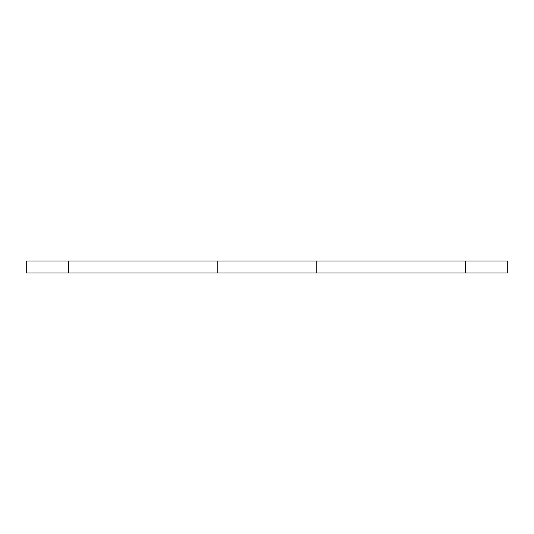 <?xml version="1.0" encoding="UTF-8"?>
<svg xmlns="http://www.w3.org/2000/svg" width="534" height="534" viewBox="0 0 534 534"><rect width="100%" height="100%" fill="white"/><g stroke="black" fill="none" stroke-linecap="round" stroke-linejoin="round"><path stroke-width="0.8" d="M507.3 260.993L316.262 260.993L316.262 273.007L507.3 273.007L507.3 260.993M316.262 273.007L217.738 273.007L217.738 260.993L26.7 260.993L26.7 273.007L217.738 273.007M217.738 260.993L316.262 260.993M465.248 260.993L465.248 273.007M68.752 273.007L68.752 260.993"/></g></svg>
